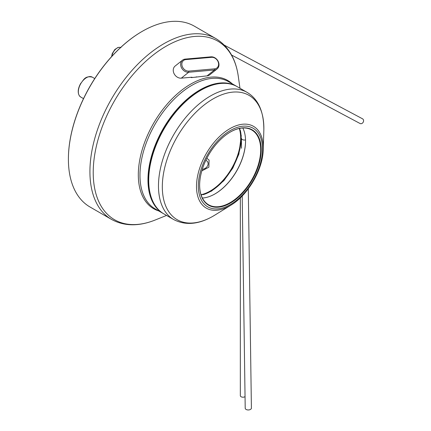 <?xml version="1.0" encoding="UTF-8"?>
<svg xmlns="http://www.w3.org/2000/svg" width="431" height="431" viewBox="0 0 431 431"><rect width="100%" height="100%" fill="white"/><g stroke="black" fill="none" stroke-linecap="round" stroke-linejoin="round"><path stroke-width="0.65" d="M240.331 197.824L240.331 395.669A2.656 1.53 0 0 0 241.112 396.752A2.656 1.53 0 0 0 245.045 396.639M214.902 193.961A43.526 25.127 120 0 0 245.551 140.872M242.809 127.996A43.17 24.923 -60 0 1 245.551 141.018A43.17 24.923 -60 0 1 215.026 193.891L215.026 193.891A43.17 24.923 -60 0 1 202.381 198.023M230.413 131.988L230.413 131.988A43.526 25.127 -60 0 1 261.191 149.756A43.526 25.127 -60 0 1 230.413 203.066A43.526 25.127 -60 0 1 199.634 185.292A43.526 25.127 -60 0 1 230.413 131.988L230.413 131.988M199.639 185.152A43.17 24.923 120 0 0 208.577 204.768A43.17 24.923 120 0 0 230.165 202.629A43.17 24.923 120 0 0 258.363 164.588A43.17 24.923 120 0 0 251.747 129.995A43.17 24.923 120 0 0 230.289 132.058M240.315 130.361A43.526 25.127 -60 0 1 210.398 191.504A43.526 25.127 -60 0 1 203.179 194.683M201.029 194.726A43.17 24.923 120 0 0 210.145 191.073A43.17 24.923 120 0 0 239.28 128.476M148.717 180.163A73.071 42.19 -60 0 1 148.717 180.023A73.071 42.19 -60 0 1 200.388 90.526L200.636 90.381A73.426 42.394 120 0 0 148.717 180.309A73.426 42.394 120 0 0 163.925 213.921L173.682 219.557C185.411 225.65 198.535 224.524 213.049 216.184L214.934 215.058A71.805 41.457 120 0 1 213.097 216.157A71.805 41.457 120 0 1 162.32 186.844A71.805 41.457 120 0 1 213.097 98.898A71.805 41.457 120 0 1 263.837 130.356C263.977 111.818 258.406 99.157 247.108 92.379A73.426 42.394 120 0 0 210.398 96.016A73.426 42.394 120 0 0 162.428 160.72A73.426 42.394 120 0 0 173.682 219.557M206.837 158.296L209.083 160.063L208.884 167.169L201.81 170.929M247.108 92.379L237.352 86.744A73.426 42.394 120 0 0 200.636 90.381L200.388 90.526M359.998 123.471A2.656 2.166 -61.9 0 0 360.052 123.503A2.656 2.166 -61.9 0 0 363.193 122.21A2.656 2.166 -61.9 0 0 362.6 118.848A2.656 2.166 -61.9 0 0 362.552 118.816A2.656 2.166 -61.9 0 0 362.498 118.789M202.311 169.264A5.307 4.186 -35.1 0 0 208.017 164.534A5.307 4.186 -35.1 0 0 207.483 161.63A5.307 4.186 -35.1 0 0 205.813 160.37M207.483 161.636A5.307 4.186 -35.1 0 0 205.813 160.375M242.206 195.965L245.207 408.189A3.098 1.816 -0.8 0 0 246.117 409.45A3.098 1.816 -0.8 0 0 249.501 409.811A3.098 1.816 -0.8 0 0 251.402 408.103L248.294 188.8M241.387 138.254A3.098 1.816 -0.8 0 0 241.387 138.265A3.098 1.816 -0.8 0 0 242.292 139.525A3.098 1.816 -0.8 0 0 245.535 139.919M68.4 159.217A104.388 60.27 120 0 0 90.02 207.004L111.543 219.433A104.388 60.27 120 0 1 89.923 171.646A104.388 60.27 120 0 1 135.49 66.595A104.388 60.27 120 0 1 215.931 38.628L194.408 26.199A104.388 60.27 120 0 0 142.208 31.371A104.388 60.27 120 0 0 68.4 159.217L68.4 158.931A104.033 60.065 -60 0 1 141.961 31.517A104.033 60.065 -60 0 1 142.085 31.441M221.696 83.377A73.071 42.19 120 0 0 148.469 179.878A73.071 42.19 120 0 0 153.183 202.053M163.554 213.706A73.426 42.394 -60 0 1 163.177 213.49A73.426 42.394 -60 0 1 147.968 179.878A73.426 42.394 -60 0 1 180.018 105.983A73.426 42.394 -60 0 1 236.597 86.313A73.426 42.394 -60 0 1 236.975 86.534M190.707 77.327A7.521 6.115 51.4 0 0 191.515 77.596L207.042 75.883A7.079 5.754 51.4 0 0 209.708 74.843L217.105 68.933A7.079 5.754 -128.6 0 1 214.439 69.973L188.697 72.246A7.079 5.754 -128.6 0 1 180.891 66.207A7.079 5.754 -128.6 0 1 182.534 60.146A7.079 5.754 -128.6 0 1 185.201 59.101L210.937 56.833A7.079 5.754 -128.6 0 1 218.743 62.867A7.079 5.754 -128.6 0 1 217.105 68.933M195.863 77.214A7.521 6.115 51.4 0 0 196.493 76.815M182.054 65.819A6.19 5.037 51.4 0 0 188.88 71.104L214.622 68.831A6.19 5.037 51.4 0 0 218.388 62.614A6.19 5.037 51.4 0 0 211.556 57.328L185.82 59.602A6.19 5.037 51.4 0 0 182.054 65.819M182.534 60.146L175.131 66.051A7.079 5.754 51.4 0 0 173.494 72.117A7.079 5.754 51.4 0 0 181.3 78.156L191.994 77.214L191.515 77.596M79.595 96.054A11.502 6.637 120 0 0 80.721 97.029L79.514 95.984C77.494 92.854 77.844 88.732 80.575 83.619C83.856 79.848 84.762 75.662 92.218 77.106A11.502 6.637 120 0 0 81.389 82.666A11.502 6.637 120 0 0 79.595 96.054M230.413 130.48A45.374 26.194 120 0 0 198.33 186.047A45.374 26.194 120 0 0 230.413 204.574A45.374 26.194 120 0 0 262.495 149.002A45.374 26.194 120 0 0 230.413 130.48M263.249 149.352C262.969 169.281 248.208 194.839 231.097 205.048A47.216 27.261 -60 0 1 229.885 205.776A47.216 27.261 -60 0 1 196.498 186.499A47.216 27.261 -60 0 1 229.885 128.67A47.216 27.261 -60 0 1 263.249 149.352L263.837 130.356M236.597 86.313L228.592 81.691A73.426 42.394 120 0 0 172.012 101.36A73.426 42.394 120 0 0 139.962 175.255A73.426 42.394 120 0 0 155.165 208.868L163.177 213.49M215.931 38.628C228.306 46.192 235.752 58.708 238.268 76.185A103.149 59.553 120 0 0 160.677 49.603A103.149 59.553 120 0 0 93.215 172.535A103.149 59.553 120 0 0 155.235 219.999L166.555 215.441M232.169 83.754A74.046 42.75 120 0 0 173.812 97.083A74.046 42.75 120 0 0 138.313 174.814A74.046 42.75 120 0 0 158.748 210.931M120.599 47.512A7.521 4.342 120 0 0 120.077 47.362A7.521 4.342 120 0 0 111.92 56.267M207.042 75.883L214.439 69.973L214.622 68.831M188.88 71.104L188.697 72.246L181.3 78.156M185.82 59.602L185.201 59.101M210.937 56.833L211.556 57.328M83.506 98.634L80.721 97.029M94.75 78.571L92.218 77.106M148.717 180.023L148.717 180.309M231.097 205.048L214.934 215.058M360.052 123.503L231.566 55.028M362.552 118.816L224.319 45.153M241.527 148.275L241.387 138.265M201.153 195.098L211.519 191.105L223.894 180.621L232.826 168.068L238.871 154.147L241.268 135.813L239.658 128.4M239.975 88.263L238.268 76.185M111.543 219.433C124.279 226.372 138.847 226.561 155.235 219.999M120.928 47.669L119.893 47.297L118.051 47.426L114.851 49.484L112.222 53.665L111.602 56.617"/></g></svg>
